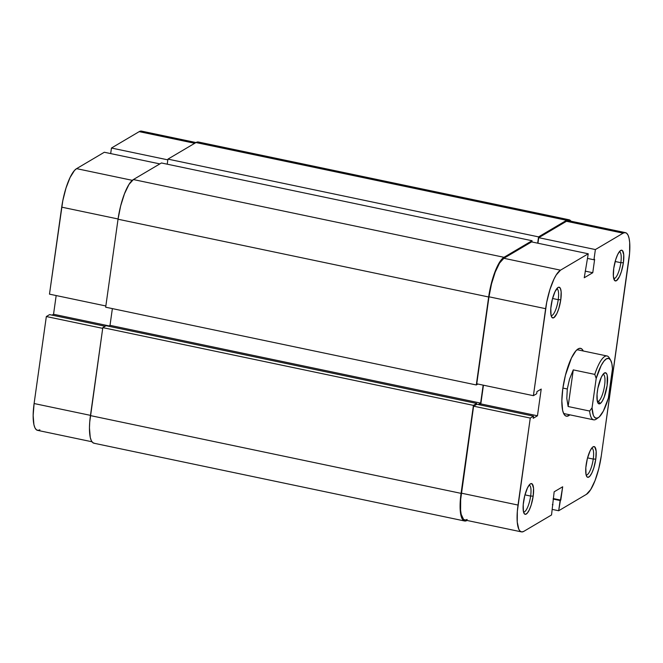 <?xml version="1.0" encoding="UTF-8"?>
<svg xmlns="http://www.w3.org/2000/svg" width="663" height="663" viewBox="0 0 663 663"><rect width="100%" height="100%" fill="white"/><g stroke="black" fill="none" stroke-linecap="round" stroke-linejoin="round"><path stroke-width="0.99" d="M91.966 441.765L37.526 430.345A33.639 9.125 101.8 0 1 34.103 403.535L46.335 316.541L49.592 314.61L105.11 326.262L49.592 314.61L46.335 316.541L102.707 328.367L46.335 316.541L34.103 403.535L90.475 415.361L34.103 403.535L33.15 415.469L33.912 424.66L34.907 427.759L36.274 429.699L37.957 430.403L39.879 429.831M104.323 152.25L159.849 163.902L104.323 152.25L76.593 168.642L104.323 152.25M132.302 180.336L76.593 168.642L74.488 170.457L70.079 177.502L65.977 188.126L62.794 200.715L49.476 294.148L105.848 305.974L49.476 294.148L61.709 207.154L118.08 218.981L61.709 207.154A33.639 9.125 101.8 0 1 76.593 168.642L132.302 180.336M142.802 131.771L141.12 131.075L139.197 131.639L111.459 148.031L110.68 153.584L111.459 148.031L139.197 131.639L194.723 143.291L139.197 131.639A33.639 9.125 101.8 0 1 141.55 131.125L195.983 142.545L167.938 159.12L167.225 164.184L167.938 159.12L538.555 236.882L167.938 159.12L195.983 142.545L566.608 220.298L195.983 142.545L198.444 142.023M56.173 295.557L53.546 314.262L52.062 315.132L53.546 314.262L109.063 325.906L53.546 314.262L56.173 295.557M167.83 159.858L111.459 148.031L167.83 159.858M94.411 443.282L92.679 442.561L91.27 440.564L90.243 437.373L89.455 427.9L89.729 422L102.806 327.63L106.063 325.699L476.689 403.46L476.548 404.438L476.689 403.46L473.432 405.383L102.806 327.63L106.063 325.699L476.689 403.46L473.432 405.383L461.067 493.363L473.432 405.383L102.806 327.63L90.441 415.602L461.067 493.363L460.081 505.662L460.868 515.126L461.896 518.325L463.304 520.322L465.028 521.043L467.017 520.455A34.658 9.398 -78.2 0 1 464.597 520.985A34.658 9.398 -78.2 0 1 461.067 493.363L90.441 415.602A34.658 9.398 101.8 0 0 93.972 443.232L464.597 520.985M108.533 326.221L110.017 325.342L480.642 403.104L478.214 404.538L480.642 403.104L483.161 385.137L480.642 403.104L110.017 325.342L112.37 308.61L110.017 325.342L108.533 326.221M477.874 384.026L476.299 384.963L105.674 307.201L476.299 384.963L488.664 296.983L118.039 219.221L105.674 307.201L118.039 219.221L488.664 296.983A34.658 9.398 -78.2 0 1 504.004 257.302L133.379 179.549A34.658 9.398 101.8 0 0 118.039 219.221L120.649 205.969L124.478 193.778L128.945 184.496L133.379 179.549L504.004 257.302L532.049 240.727L161.424 162.974L133.379 179.549L161.424 162.974L532.049 240.727L531.875 241.954L532.049 240.727L504.004 257.302L499.57 262.25L495.104 271.532L491.275 283.723L488.664 296.983L476.299 384.963L477.874 384.026M537.676 243.172L538.555 236.882L566.608 220.298A34.658 9.398 -78.2 0 1 569.028 219.768A34.658 9.398 -78.2 0 1 571.034 221.235L568.589 219.718L566.608 220.298L538.555 236.882L537.676 243.172M569.028 219.768L198.403 142.015A34.658 9.398 101.8 0 0 195.983 142.545M583.274 351.009L581.865 349.011L580.142 348.29L578.153 348.879L575.99 350.744L571.448 358.003L565.423 375.299L562.821 388.551A34.658 9.398 -78.2 0 1 577.697 349.177A34.658 9.398 -78.2 0 1 583.266 350.992M593.236 459.069A13.658 3.705 101.8 0 0 591.711 448.163A13.658 3.705 -78.2 0 1 591.852 448.18A13.658 3.705 -78.2 0 1 593.236 459.069L587.567 457.876L593.236 459.069A13.658 3.705 -78.2 0 1 586.241 474.915A13.658 3.705 -78.2 0 1 586.1 474.874A13.658 3.705 101.8 0 0 593.236 459.069L595.788 459.103L593.236 459.069M586.142 464.804A15.697 4.26 -78.2 0 1 592.879 446.961A15.697 4.26 -78.2 0 1 595.788 459.103L596.153 451.18L594.769 446.887L593.087 446.829L592.109 447.674L590.053 450.964L587.327 458.796L585.819 467.697L586.051 474.658L587.153 477.012L587.94 477.335L589.821 476.225L591.877 472.943L593.791 467.987L595.788 459.103A15.697 4.26 -78.2 0 1 591.52 473.647A15.697 4.26 -78.2 0 1 586.697 476.448A15.697 4.26 -78.2 0 1 586.142 464.804M530.632 496.073A13.658 3.705 101.8 0 0 529.099 485.167A13.658 3.705 -78.2 0 1 529.24 485.183A13.658 3.705 -78.2 0 1 530.632 496.073L524.955 494.88L530.632 496.073A13.658 3.705 -78.2 0 1 523.637 511.919A13.658 3.705 -78.2 0 1 523.497 511.877A13.658 3.705 101.8 0 0 530.632 496.073L533.176 496.106L530.632 496.073M523.538 501.808A15.697 4.26 -78.2 0 1 530.276 483.965A15.697 4.26 -78.2 0 1 533.176 496.106L533.549 488.183L532.165 483.891L530.483 483.833L529.505 484.678L527.45 487.968L524.715 495.8L523.215 504.7L523.447 511.662L524.549 514.016L525.336 514.339L527.218 513.228L529.273 509.946L531.187 504.991L533.176 496.106A15.697 4.26 -78.2 0 1 528.917 510.651A15.697 4.26 -78.2 0 1 524.093 513.452A15.697 4.26 -78.2 0 1 523.538 501.808M620.841 262.689A13.658 3.705 101.8 0 0 619.308 251.783A13.658 3.705 -78.2 0 1 619.449 251.799A13.658 3.705 -78.2 0 1 620.841 262.689L615.165 261.495L620.841 262.689A13.658 3.705 -78.2 0 1 613.839 278.535A13.658 3.705 -78.2 0 1 613.706 278.493A13.658 3.705 101.8 0 0 620.841 262.689L623.386 262.722L620.841 262.689M613.739 268.424A15.697 4.26 -78.2 0 1 620.485 250.581A15.697 4.26 -78.2 0 1 623.386 262.722L623.75 254.799L622.375 250.506L621.587 250.183L619.706 251.294L617.651 254.584L615.736 259.54L613.739 268.424L613.374 276.338L614.758 280.631L616.441 280.689L619.474 276.562L621.388 271.606L623.386 262.722A15.697 4.26 -78.2 0 1 619.118 277.267A15.697 4.26 -78.2 0 1 614.294 280.068A15.697 4.26 -78.2 0 1 613.739 268.424M558.229 299.693A13.658 3.705 101.8 0 0 556.705 288.786A13.658 3.705 -78.2 0 1 556.845 288.803A13.658 3.705 -78.2 0 1 558.229 299.693L552.561 298.499L558.229 299.693A13.658 3.705 -78.2 0 1 551.235 315.538A13.658 3.705 -78.2 0 1 551.094 315.497A13.658 3.705 101.8 0 0 558.229 299.693L560.782 299.726L558.229 299.693M551.135 305.428A15.697 4.26 -78.2 0 1 557.873 287.585A15.697 4.26 -78.2 0 1 560.782 299.726L561.147 291.803L560.401 288.422L558.984 287.187L558.08 287.452L555.047 291.587L552.32 299.419L550.812 308.32L551.044 315.281L552.146 317.635L553.837 317.693L556.87 313.566L558.785 308.61L560.782 299.726A15.697 4.26 -78.2 0 1 556.514 314.27A15.697 4.26 -78.2 0 1 551.691 317.071A15.697 4.26 -78.2 0 1 551.135 305.428M576.57 350.13A32.62 8.851 -78.2 0 1 578.235 349.94L607.043 355.981A32.62 8.851 -78.2 0 1 609.852 359.122M595.382 249.561L623.121 233.169L566.467 221.285L538.737 237.677L595.382 249.561L623.121 233.169L625.043 232.597L626.726 233.301L628.093 235.241L629.088 238.34L629.684 242.492L629.585 253.258L601.291 455.846L598.764 468.708L595.051 480.542L590.708 489.551L586.407 494.358L558.677 510.75L562.68 486.775L554.16 491.805L551.541 514.969L523.803 531.361L551.541 514.969L554.16 491.805L562.68 486.775L560.799 500.126L553.215 498.535L560.799 500.126L560.111 500.532L553.141 499.073L560.111 500.532L558.677 510.75L586.407 494.358A33.639 9.125 -78.2 0 0 601.291 455.846L628.897 259.465A33.639 9.125 -78.2 0 0 625.474 232.655L568.821 220.762A33.639 9.125 101.8 0 0 566.467 221.285L538.737 237.677L537.95 243.23L538.737 237.677L595.382 249.561L593.949 259.772L595.382 249.561M533.4 395.678L545.632 308.685L488.979 296.792L476.755 383.794L533.4 395.678L546.718 302.245L549.9 289.648L554.003 279.024L556.216 274.971L560.508 270.173L588.247 253.78L584.244 277.756L592.763 272.717L594.636 259.366L593.949 259.772L594.636 259.366L592.763 272.717L585.18 271.126L592.763 272.717L584.244 277.756L588.247 253.78L531.593 241.896L503.863 258.288L499.562 263.087L495.228 272.095L491.507 283.93L488.979 296.792L476.755 383.794L533.4 395.678L536.657 393.756L533.4 395.678M597.487 418.08A32.62 8.851 -78.2 0 1 593.65 419.828L564.843 413.778A32.62 8.851 -78.2 0 1 563.393 412.933M483.443 385.195L480.816 403.9L479.332 404.778L480.816 403.9L483.443 385.195M521.45 531.875L464.804 519.991A33.639 9.125 101.8 0 1 461.382 493.173L518.027 505.057L530.259 418.063L473.606 406.179L461.382 493.173L518.027 505.057A33.639 9.125 -78.2 0 0 521.45 531.875A33.639 9.125 -78.2 0 0 523.803 531.361L521.88 531.925L520.198 531.229L518.831 529.289L517.239 522.038L517.339 511.264L530.259 418.063L533.508 416.14L476.863 404.256L473.606 406.179L460.686 499.38L460.586 510.145L461.183 514.297L463.545 519.344L465.227 520.041L467.158 519.477M570.072 221.417L568.398 220.713L566.467 221.285L623.121 233.169A33.639 9.125 -78.2 0 1 625.474 232.655M533.508 416.14L533.209 418.303L537.461 415.784L541.215 389.073L536.964 391.593L536.657 393.756L536.964 391.593L541.215 389.073L537.461 415.784L480.816 403.9L537.461 415.784L533.209 418.303L533.508 416.14L530.259 418.063L473.606 406.179L476.863 404.256L533.508 416.14M562.821 388.551L561.834 400.85L562.622 410.314L563.649 413.513L565.05 415.51L566.782 416.231L569.873 414.839A34.658 9.398 -78.2 0 1 564.039 414.259A34.658 9.398 -78.2 0 1 562.821 388.551M552.32 509.416L558.677 510.75L552.32 509.416M531.593 241.896L503.863 258.288L560.508 270.173L588.247 253.78L531.593 241.896M552.362 504.626L552.975 504.75L552.362 504.626M587.592 258.437L593.949 259.772L587.592 258.437M560.508 270.173L503.863 258.288A33.639 9.125 101.8 0 0 488.979 296.792L545.632 308.685A33.639 9.125 -78.2 0 1 560.508 270.173M598.465 401.256A13.865 3.763 101.8 0 0 604.391 386.744A13.865 3.763 101.8 0 0 603.04 374.313A13.865 3.763 -78.2 0 1 603.189 374.338A13.865 3.763 -78.2 0 1 604.341 387.026A13.865 3.763 -78.2 0 1 598.465 401.256L597.255 400.999L598.465 401.256A13.865 3.763 -78.2 0 1 597.496 401.471A13.865 3.763 -78.2 0 1 597.346 401.43A13.865 3.763 101.8 0 0 598.465 401.256L600.114 403.626L598.465 401.256M604.416 372.987A15.904 4.309 -78.2 0 1 607.151 385.418A15.904 4.309 -78.2 0 1 600.114 403.626L602.145 401.355L604.2 397.096L607.151 385.418L607.242 375.432L606.769 373.965L605.327 372.722L603.421 373.849L601.341 377.172L597.893 388.145L597.056 394.129L597.288 401.181L598.407 403.56L600.114 403.626A15.904 4.309 -78.2 0 1 597.943 402.988A15.904 4.309 -78.2 0 1 598.043 387.424A15.904 4.309 -78.2 0 1 604.208 373.128A15.904 4.309 -78.2 0 1 604.416 372.987L604.001 373.286L604.416 372.987M593.65 419.828A32.62 8.851 -78.2 0 1 589.631 411.035L568.125 406.518L566.807 398.405L567.288 388.99L562.887 388.07L567.288 388.99L569.509 379.17L573.271 369.888L594.786 374.396A32.62 8.851 -78.2 0 1 607.043 355.981M610.582 360.075L609.214 357.788A32.62 8.851 101.8 0 0 594.786 374.396L596.194 378.424A30.581 8.296 -78.2 0 1 610.582 360.075A30.581 8.296 -78.2 0 1 612.471 368.802L608.336 398.19L603.38 411.027L599.385 416.787L598.125 417.765L595.838 418.196L593.982 416.588L593.261 415.046L592.059 407.811L596.194 378.424L601.15 365.586L603.827 361.294L606.405 358.849L608.7 358.418L610.548 360.026L611.841 363.564L612.471 368.802L608.336 398.19A30.581 8.296 -78.2 0 1 598.532 417.499A30.581 8.296 -78.2 0 1 592.059 407.811L589.631 411.035A32.62 8.851 101.8 0 0 596.36 419.041L598.532 417.499M589.631 411.035L568.125 406.518L573.271 369.888L594.786 374.396L596.194 378.424L592.059 407.811L589.631 411.035M568.125 406.518L566.807 398.405L567.288 388.99L569.509 379.17L573.271 369.888L568.125 406.518"/></g></svg>
